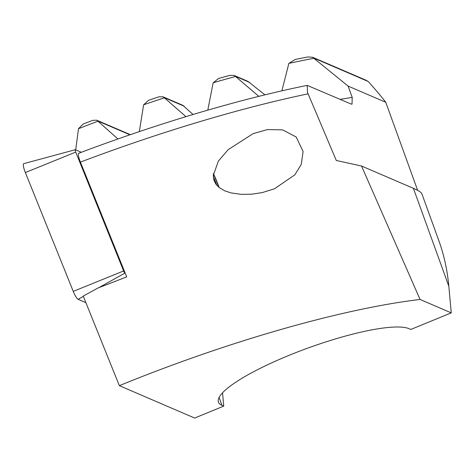 <?xml version="1.0" encoding="UTF-8"?>
<svg xmlns="http://www.w3.org/2000/svg" width="475" height="475" viewBox="0 0 475 475"><rect width="100%" height="100%" fill="white"/><g stroke="black" fill="none" stroke-linecap="round" stroke-linejoin="round"><path stroke-width="0.71" d="M85.892 302.664L78.09 299.309A9.096 1.841 -112.3 0 1 73.257 291.383L25.353 172.544A9.096 1.841 -112.3 0 1 23.75 163.655A9.096 1.841 -112.3 0 1 23.756 163.649M81.332 152.279L75.394 149.72A2.452 0.493 67.7 0 0 75.293 149.708L75.293 149.708A2.452 0.493 67.7 0 0 75.727 152.107L123.625 270.946A2.452 0.493 67.7 0 0 124.931 273.077L125.204 273.202M340.254 99.37A318.422 62.938 -19.9 0 1 352.213 97.428L352.022 104.173L351.037 104.007L307.212 85.381L307.473 92.358L336.294 160.479L361.534 166.018L413.392 188.314L448.81 286.158L451.25 312.871L410.798 329.448L409.028 328.688A103.206 20.401 160.1 0 0 298.538 351.577A103.206 20.401 160.1 0 0 218.464 402.141A103.206 20.401 160.1 0 0 221.979 405.341L223.755 406.107L194.643 418.036L119.344 385.664L83.238 296.073L98.082 287.963L126.7 276.901L79.824 160.645C78.12 155.598 77.906 153.14 79.177 153.283M219.129 187.512A29.569 5.979 67.7 0 0 218.648 186.164A29.569 5.979 67.7 0 0 213.382 173.541M213.251 175.477L218.375 161.102L228.113 149.72L253.044 133.665L267.49 129.574L282.589 129.871L296.192 136.984L303.103 151.549L301.239 164.445L294.874 174.806L274.52 188.771L262.283 192.577L251.898 194.174L241.27 194.37L230.998 192.903L224.681 190.802L218.951 187.37L215.888 184.122L213.904 180.132L213.251 175.477M352.213 97.428L348.104 86.088L312.574 57.243L366.267 80.328L368.374 81.676C375.844 90.001 381.645 96.87 385.771 102.285L417.65 190.344M448.81 286.158C447.337 270.162 444.048 255.087 438.942 240.938L421.907 193.877C421.343 192.375 418.511 190.517 413.392 188.314M117.931 138.979L98.01 121.214A318.422 62.938 160.1 0 0 78.488 128.719L75.715 149.863M313.969 58.282A318.422 62.938 160.1 0 0 288.853 63.389L281.871 90.85M258.839 96.354L235.547 76.493A318.422 62.938 160.1 0 0 213.162 82.769L207.789 110.141M185.927 116.648L164.403 97.832A318.422 62.938 160.1 0 0 143.622 104.797L139.329 131.617M98.01 121.214L96.704 120.211L92.851 120.317A315.008 62.267 160.1 0 0 83.089 124.07L78.488 128.719M164.403 97.832L163.044 96.805L158.971 96.817A315.008 62.267 160.1 0 0 148.574 100.296L143.622 104.797M264.937 94.852L248.039 81.421L234.157 75.454L229.817 75.353A315.008 62.267 160.1 0 0 218.607 78.482L213.162 82.769M193.034 114.493L182.828 105.313L163.044 96.805M235.547 76.493L234.157 75.454M312.574 57.243L307.818 56.964A315.008 62.267 160.1 0 0 295.195 59.482L288.853 63.389M385.771 102.285L348.104 86.088M451.25 312.871L420.066 299.464A322.881 63.822 160.1 0 0 119.344 385.664M420.066 299.464L361.534 166.018M213.334 173.993A28.429 5.747 -112.3 0 1 218.773 187.221A28.429 5.747 67.7 0 0 213.334 173.993M216.855 185.339A22.747 4.596 67.7 0 0 213.281 176.664M222.537 392.807L223.755 406.107M75.727 152.107L25.353 172.544M123.625 270.946L73.257 291.383M124.931 273.077L99.008 287.595M83.351 296.364L78.09 299.309M308.055 93.836A361.499 71.452 160.1 0 0 80.388 162.118M221.979 405.341L219.118 397.433M97.814 120.994L129.942 134.805M164.196 97.607L184.152 106.186M235.339 76.273L249.779 82.478M313.773 58.069L367.988 81.379M75.293 149.708L23.75 163.655M307.212 85.381C240.237 98.865 157.623 123.417 78.761 153.247M130.34 134.668L96.704 120.211"/></g></svg>
